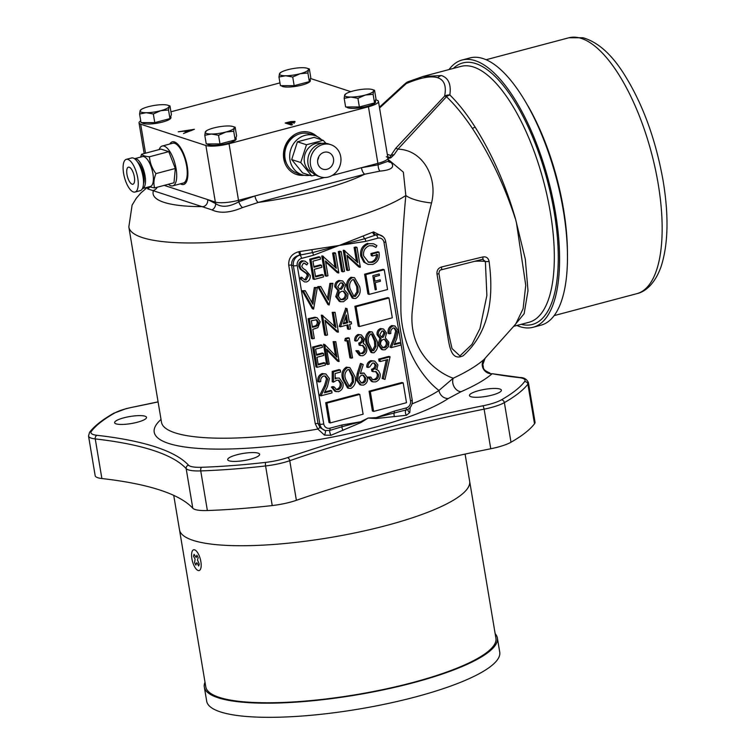 <?xml version="1.0" encoding="UTF-8"?>
<svg xmlns="http://www.w3.org/2000/svg" width="755" height="755" viewBox="0 0 755 755"><rect width="100%" height="100%" fill="white"/><g stroke="black" fill="none" stroke-linecap="round" stroke-linejoin="round"><path stroke-width="1.13" d="M410.191 407.483L409.814 412.475L406.492 415.269L376.254 418.515L368.081 418.062L360.862 422.602L330.935 435.305L324.49 435.106L317.827 429.057L315.25 423.687L288.731 265.232C288.41 258.153 291.77 253.652 298.801 251.717A147.093 32.55 -9.5 0 0 299.848 251.509L339.203 245.46L372.781 232.172A147.093 32.55 -9.5 0 0 373.574 231.889L383.238 236.834M412.032 403.868A147.093 32.55 -9.5 0 0 438.948 390.467C422.734 378.387 400.584 346.696 400.867 307.568C400.697 269.658 402.349 232.314 405.831 195.526L403.368 172.159L388.155 159.428M478.651 390.665A16.176 3.577 -9.5 0 0 469.459 395.544A16.176 3.577 -9.5 0 0 492.184 395.082A16.176 3.577 -9.5 0 0 501.377 390.203A16.176 3.577 -9.5 0 0 478.651 390.665M236.891 454.774A16.176 3.577 -9.5 0 0 227.699 459.653A16.176 3.577 -9.5 0 0 250.424 459.2A16.176 3.577 -9.5 0 0 259.616 454.312A16.176 3.577 -9.5 0 0 236.891 454.774M534.512 423.763L527.887 384.153A29.417 6.512 -9.5 0 0 528.406 382.558L535.031 422.177A29.417 6.512 -9.5 0 1 534.512 423.763A226.519 50.132 170.5 0 1 511.003 442.232A29.417 6.512 -9.5 0 1 490.75 448.763A426.566 94.394 -9.5 0 0 387.683 472.611A426.566 94.394 -9.5 0 0 296.385 500.31A29.417 6.512 -9.5 0 1 272.225 505.557A226.519 50.132 170.5 0 1 207.37 510.522A29.417 6.512 -9.5 0 1 192.799 508.238A426.566 94.394 -9.5 0 0 101.878 478.538A29.417 6.512 -9.5 0 1 95.158 475.622L88.533 436.003A29.417 6.512 -9.5 0 0 95.253 438.919L101.878 478.538M388.325 160.4L391.052 162.429C395.044 167.195 391.364 170.083 380.001 171.111L364.844 174.178A5.88 2.237 75.1 0 1 361.437 167.714L378.142 164.835L388.438 161.108L388.419 161.655M140.732 120.809A17.648 3.907 -9.5 0 0 139.043 122.923A17.648 3.907 -9.5 0 0 140.675 124.197L205.879 145.498L215.345 202.095L164.184 185.371L215.345 202.095A17.648 3.907 -9.5 0 0 238.505 200.32L254.964 195.951A5.88 2.237 75.1 0 0 258.37 202.415A117.676 26.038 -9.5 0 0 318.374 190.505A117.676 26.038 -9.5 0 0 364.844 174.178L258.37 202.415L242.487 207.578C230.077 212.853 219.922 213.627 212.023 209.909L147.697 188.892L147.659 187.174M422.63 76.566L441.439 75.547C448.498 77.916 451.301 84.381 449.848 94.96A8.824 7.399 -168.8 0 0 444.629 96.093C446.582 86.061 444.27 79.936 437.692 77.737C431.03 75.613 420.563 77.557 406.294 83.569L379.557 108.022M515.363 218.808C504.463 185.409 490.146 155.285 472.413 128.435C463.749 115.515 455.095 104.926 446.479 96.697A8.824 6.484 134.2 0 1 449.848 94.96C458.351 103.312 466.788 114.062 475.169 127.18C492.26 154.379 505.69 184.899 515.457 218.771L525.329 259.267L528 290.675L524.13 313.74L514.032 325.943M379.425 107.219L405.558 83.324A8.824 1.085 47.7 0 1 406.294 83.569A8.824 4.992 67.1 0 1 408.03 81.748L423.253 76.397L461.041 66.374A132.38 50.34 -104.9 0 1 550.338 212.419A132.38 50.34 -104.9 0 1 528.915 322.291L513.683 326.33M516.873 325.49A138.269 52.576 -104.9 0 0 533.049 327.283L540.939 325.188A138.269 52.576 -104.9 0 0 563.315 210.437A138.269 52.576 -104.9 0 0 470.054 57.899L462.164 59.994A138.269 52.576 -104.9 0 0 449.008 69.564M533.049 327.283A138.269 52.576 -104.9 0 0 555.425 212.532A138.269 52.576 -104.9 0 0 462.164 59.994M123.811 417.826A16.176 3.577 -9.5 0 0 114.618 422.706A16.176 3.577 -9.5 0 0 137.335 422.243A16.176 3.577 -9.5 0 0 146.527 417.364A16.176 3.577 -9.5 0 0 123.811 417.826M465.099 454.085L469.638 481.209A147.093 32.55 170.5 0 1 386.079 525.584A147.093 32.55 170.5 0 1 179.492 529.765A147.093 32.55 -9.5 0 0 386.079 525.584A147.093 32.55 -9.5 0 0 469.638 481.209L495.922 638.249A147.093 32.55 -9.5 0 1 412.353 682.624A147.093 32.55 -9.5 0 1 205.775 686.805L173.735 495.384M356.105 306.719L359.427 326.528L392.298 317.808L388.985 297.998L356.105 306.719L354.878 306.313L358.191 326.122L359.427 326.528M388.985 297.998L387.749 297.602L354.878 306.313M403.189 382.889L401.962 382.483L369.082 391.203L372.394 411.013L373.631 411.409L406.501 402.698L403.189 382.889L370.309 391.609L369.082 391.203M370.309 391.609L373.631 411.409M350.745 386.334L353.519 382.049L353.274 376.915L349.376 369.62L347.942 369.582C345.063 371.875 344.242 375.009 345.488 378.982L349.272 386.286L350.745 386.334L349.518 385.937L352.292 381.652L352.047 376.509L348.772 369.497M353.519 382.049L352.292 381.652M348.659 386.013L349.518 385.937M351.037 388.381L348.772 388.344L343.836 379.425C342.326 374.225 343.563 370.271 347.555 367.562L349.895 367.609L354.925 376.481C356.379 381.719 355.077 385.692 351.037 388.381M348.772 388.344L347.536 387.938L342.61 379.029C341.09 373.829 342.336 369.865 346.318 367.156L349.895 367.609M343.836 379.425L342.61 379.029M347.555 367.562L346.318 367.156M359.701 336.909L357.323 340.722L355.907 341.1C355.756 338.117 356.898 336.041 359.352 334.88L361.362 334.937L364.42 338.91L363.315 343.459L365.203 344.724L366.675 348.008C367.223 351.688 365.939 354.255 362.825 355.709L360.616 355.68L357.096 351.122L358.512 350.745L360.041 353.198L362.504 353.67C364.684 352.764 365.609 351.066 365.288 348.555L362.957 345.45L360.343 345.488L360.003 343.459C362.07 342.874 363.07 341.477 363.004 339.278L361.107 336.919L359.701 336.909M355.907 341.1L354.68 340.694C354.529 337.711 355.671 335.635 358.115 334.474L361.362 334.937M359.352 334.88L358.115 334.474M360.616 355.68L359.389 355.275L355.869 350.726L358.512 350.745M357.096 351.122L355.869 350.726M360.286 353.378L361.277 353.264C363.457 352.368 364.382 350.66 364.061 348.149L362.325 345.328M362.504 353.67L361.277 353.264M365.288 348.555L364.061 348.149M360.343 345.488L359.116 345.092L358.776 343.053C360.843 342.468 361.843 341.081 361.768 338.872L360.494 336.815M360.003 343.459L358.776 343.053M363.004 339.278L361.768 338.872M351.141 358.276L348.168 340.496L346.045 341.062L346.507 338.816L345.28 338.41L348.017 337.693L349.244 338.089L352.557 357.898L349.914 357.87L347.055 340.788M346.507 338.816L349.244 338.089M346.045 341.062L344.818 340.656L345.28 338.41M324.763 344.582L336.9 357.134L334.371 342.034L335.786 341.656L339.108 361.466L326.67 349.027L329.189 364.089L327.774 364.467L324.763 344.582L323.527 344.186L324.556 345.243M335.494 355.68L333.144 341.628L335.786 341.656M334.371 342.034L333.144 341.628M327.661 363.768L326.547 364.07L323.527 344.186M327.774 364.467L326.547 364.07M338.787 361.551L337.551 361.145L326.849 350.084M316.496 354.529L322.234 353.01L323.461 353.416L323.801 355.445L316.958 357.257L318.232 364.882L325.075 363.061L325.414 365.099L317.157 367.289L315.93 366.883L312.608 347.073L320.875 344.884L322.102 345.29L322.442 347.319L315.599 349.131L316.619 355.227L323.461 353.416M317.157 367.289L313.844 347.479L312.608 347.073M313.844 347.479L322.102 345.29M318.119 364.184L323.848 362.664L325.075 363.061M347.659 322.753L346.356 314.929L343.261 323.914L347.659 322.753L346.432 322.347L345.573 317.204M343.534 323.112L346.432 322.347M347.017 308.597L349.32 322.309L351.207 321.809L351.547 323.838L349.659 324.339L350.424 328.916L348.772 329.35L347.998 324.782L340.448 326.783L347.017 308.597L345.828 308.408M349.197 321.611L351.207 321.809M340.448 326.783L339.221 326.377L345.79 308.2M346.687 308.691L345.45 308.285M348.772 329.35L347.536 328.954L346.885 325.075M355.426 296.441L358.2 292.157L357.955 287.023L354.057 279.727L352.623 279.68C349.735 281.983 348.923 285.116 350.169 289.089L353.944 296.385L355.426 296.441L354.189 296.045L356.964 291.751L356.719 286.617L353.453 279.605M358.2 292.157L356.964 291.751M353.34 296.12L354.189 296.045M355.709 298.489L353.444 298.442L348.517 289.533C346.998 284.333 348.244 280.379 352.226 277.67L354.576 277.717L359.606 286.589C361.05 291.826 359.757 295.79 355.709 298.489M353.444 298.442L352.217 298.046L347.281 289.127C345.771 283.927 347.007 279.973 351 277.264L354.576 277.717M348.517 289.533L347.281 289.127M352.226 277.67L351 277.264M157.248 187.212A5.88 5.285 -71.9 0 1 153.529 190.354A117.676 26.038 -9.5 0 0 203.331 206.634A5.88 5.285 -71.9 0 0 207.644 199.575L215.59 203.567C221.479 207.663 229.209 207.078 238.759 201.802L254.964 195.951L324.433 177.529L238.505 200.32L238.759 201.802A5.88 1.963 -115.7 0 0 242.487 207.578M149.632 187.042A5.88 5.436 -96.2 0 1 147.697 188.892M205.879 145.498A17.648 3.907 -9.5 0 0 229.039 143.724L238.505 200.32A17.648 3.907 -9.5 0 1 215.345 202.095L215.59 203.567A5.88 4.955 -54.9 0 1 212.023 209.909M229.039 143.724L368.431 106.766L377.896 163.354L332.058 175.509L377.896 163.354A17.648 3.907 -9.5 0 0 387.919 158.031A17.648 3.907 -9.5 0 0 386.296 156.757M380.001 171.111A5.88 2.435 86.4 0 1 378.142 164.835L377.896 163.354A17.648 3.907 -9.5 0 0 387.919 158.031L388.438 161.108M391.052 162.429A5.88 4.955 -54.9 0 1 388.674 161.815M387.938 158.125L390.231 157.587L390.863 155.521L395.733 148.301L444.629 96.093A8.824 2.737 42.9 0 1 446.479 96.697L397.942 149.15L394.101 154.699L390.675 157.955L387.976 158.361M395.733 148.301A8.824 2.595 43.3 0 1 397.942 149.15C422.913 149.82 437.938 177.482 431.549 202.963C422.602 238.014 416.137 274.405 412.155 312.136C408.682 354.51 440.778 374.131 453.236 378.217C466.949 371.781 477.236 365.505 484.097 359.389L515.693 324.084L523.102 308.767L525.744 285.267L516.363 222.225M405.558 83.324L406.143 82.842A8.824 8.22 52.9 0 0 405.558 83.324M407.625 81.955A8.824 8.22 52.9 0 0 406.143 82.842A8.824 8.824 0 0 1 408.03 81.748M387.306 154.36L390.863 155.521A8.824 6.918 19.1 0 1 394.101 154.699M387.711 156.766L390.231 157.587A8.824 2.161 77.2 0 1 390.675 157.955M431.549 202.963A29.417 8.9 5.8 0 1 405.831 195.526A147.093 32.55 170.5 0 1 335.409 222.829A147.093 32.55 170.5 0 1 128.831 227L161.494 422.243A147.093 32.55 -9.5 0 0 317.827 429.057A2.945 0.613 138.1 0 1 320.092 427.66L325.027 430.501A8.824 7.928 -71.9 0 1 319.884 424.206A2.945 0.651 -9.5 0 0 323.744 423.914A5.88 5.285 108.1 0 0 329.954 428.179L341.921 424.999L360.522 421.8L368.081 418.062L376.207 417.638L407.842 409.512C411.211 407.256 412.664 404.095 412.202 400.008A2.945 0.651 -9.5 0 1 410.531 400.896L384.012 242.44A2.945 0.651 -9.5 0 0 385.692 241.553L412.202 400.008M475.159 261.258A26.472 5.861 -9.5 0 1 485.38 261.475A2.945 0.831 -6.9 0 0 489.061 261.287C493.534 294.176 491.043 330.737 463.24 355.728C448.829 362.636 449.074 339.967 445.941 325.773L437.013 274.216L438.957 273.593L448.706 333.918L452.028 348.584L459.927 355.907L471.95 344.384L479.982 328.51L486.871 295.488L485.38 261.475L482.539 259.276M482.86 256.945A2.945 1.142 75 0 1 482.36 259.352L441.241 269.818A2.945 0.887 -103.6 0 0 441.467 266.996L482.86 256.945C486.192 256.436 488.268 257.88 489.061 261.287M441.024 269.79A2.945 0.887 -103.6 0 0 441.241 269.818C439.863 269.894 439.099 271.149 438.957 273.593L438.919 273.565M441.467 266.996C438.108 268.129 436.626 270.535 437.013 274.216M484.097 359.389A8.824 8.173 46.8 0 0 483.398 368.968A8.824 8.173 46.8 0 0 492.137 373.706A429.51 95.045 170.5 0 0 518.987 377.594A2.945 2.265 -83.5 0 1 519.789 377.5L492.137 373.706C485.427 379.586 475.074 385.579 461.069 391.694L448.31 398.508A155.917 34.504 170.5 0 1 373.197 427.755A155.917 34.504 170.5 0 1 206.851 448.876A155.917 34.504 170.5 0 1 161.032 419.44M461.069 391.694A8.824 6.55 65.9 0 1 454.246 386.994A8.824 6.55 65.9 0 1 453.236 378.217L438.948 390.467A8.824 7.71 -123.6 0 0 448.31 398.508M376.254 418.515A2.945 1.217 86.7 0 1 376.207 417.638L394.252 411.126A2.945 1.123 75.1 0 1 394.261 412.872A2.945 1.434 80.8 0 0 394.516 416.675M379.35 234.748L376.103 234.947A8.824 7.928 -71.9 0 1 380.265 235.05L379.369 234.748M373.574 231.889A2.945 1.821 -109.8 0 0 375.981 234.899M409.814 412.475A2.945 2.237 23.3 0 1 408.03 409.399M406.492 415.269A2.945 1.529 78 0 1 405.426 412.589A2.945 1.529 78 0 1 406.001 410.22A2.945 1.123 75.1 0 0 406.218 407.955A5.88 5.285 108.1 0 0 410.531 400.896M372.781 232.172A2.945 1.803 -109.7 0 0 375.159 235.192L364.835 238.722A2.945 1.123 75.1 0 1 365.845 241.355L339.203 245.46L312.495 252.604L300.773 254.926L299.848 251.509M375.159 235.192L376.103 234.947A2.945 1.123 -104.9 0 1 377.811 238.174L365.845 241.355M363.334 236.23A2.945 1.529 -115.5 0 0 364.835 238.722L339.203 245.46L313.504 255.228A2.945 1.123 -104.9 0 0 312.495 252.604A2.945 0.651 -95.5 0 1 312.023 249.839M298.801 251.717L299.707 255.133L300.773 254.926M299.707 255.133C294.176 256.407 291.458 259.748 291.553 265.165L318.072 423.612L320.092 427.66M324.49 435.106A2.945 0.764 107 0 0 325.405 432.256A2.945 0.764 107 0 0 325.226 430.567L325.027 430.501A8.824 7.928 -71.9 0 0 325.207 430.558L329.727 430.444L341.93 426.754A2.945 1.123 -104.9 0 0 341.921 424.999M342.949 430.35A2.945 0.774 70.1 0 1 341.93 426.754L360.522 421.8A2.945 0.972 64 0 0 360.862 422.602M330.935 435.305A2.945 0.679 72.7 0 1 329.897 432.615A2.945 0.679 72.7 0 1 329.727 430.444A2.945 1.123 -104.9 0 0 329.954 428.179M301.943 260.72L305.114 261.183L307.898 263.372L306.794 264.939L304.661 263.193L303.472 263.165L301.726 266.251L303.151 268.544L305.52 269.979L310.163 275.415C310.531 278.586 309.342 280.775 306.606 281.964L304.444 281.908L299.905 278.491L301.103 277.123L304.935 279.916L306.152 279.963L304.916 279.558L307.276 275.424L306.407 273.631L300.207 269.157L298.857 266.364C298.508 263.608 299.537 261.73 301.943 260.72L305.114 261.183M306.152 279.963L308.502 275.83L307.634 274.027L301.443 269.563L300.084 266.77L298.857 266.364M300.084 266.77C299.735 264.014 300.764 262.127 303.17 261.126M301.443 269.563L300.207 269.157M307.634 274.027L306.407 273.631M308.502 275.83L307.276 275.424M304.322 279.633L304.916 279.558M301.132 278.888L302.33 277.529M304.444 281.908L299.905 278.491M306.794 264.939L304.038 263.089M314.278 279.397L310.966 259.588L320.167 257.144L320.507 259.182L312.957 261.183L313.976 267.279L321.526 265.269L321.866 267.308L314.316 269.308L315.59 276.925L323.14 274.924L323.48 276.953L314.278 279.397L313.051 278.991L309.739 259.182L318.94 256.747L320.167 257.144M310.966 259.588L309.739 259.182M313.863 266.581L320.299 264.873L321.526 265.269M315.477 276.226L321.913 274.518L323.14 274.924M334.965 267.072L332.625 253.114L334.276 252.68L334.399 253.378M333.861 253.52L335.513 253.076L338.825 272.885L325.49 260.975L327.972 275.764L326.32 276.198L322.998 256.398L336.343 268.355L333.861 253.52L332.625 253.114M323.348 256.304L322.121 255.898L322.998 256.398M326.32 276.198L325.084 275.801L321.772 255.992M335.513 253.076L334.276 252.68M338.448 272.989L337.221 272.583L325.641 261.843M342.836 271.819L339.523 252.01L341.175 251.575L344.488 271.385L342.836 271.819L341.609 271.423L338.297 251.613L339.948 251.17L340.061 251.868M339.523 252.01L338.297 251.613M356.445 261.381L354.104 247.423L355.756 246.979L355.879 247.678M355.341 247.819L356.992 247.385L360.305 267.185L346.97 255.275L349.442 270.073L347.791 270.507L344.478 250.698L357.823 262.655L355.341 247.819L354.104 247.423M344.827 250.603L343.6 250.207L344.478 250.698M347.791 270.507L346.564 270.101L343.251 250.301M356.992 247.385L355.756 246.979M359.927 267.289L358.7 266.883L347.121 256.153M368.95 243.676L373.602 243.78L376.905 245.63L375.905 247.404L373.149 245.885L369.337 245.696C364.986 247.517 363.07 250.915 363.589 255.888L368.638 262.296L372.451 262.381C375.952 261.164 377.689 258.578 377.679 254.624L372.479 256.002L372.139 253.973L378.991 252.161C380.01 258.182 377.906 262.278 372.677 264.439L368.091 264.42L365.052 262.551L361.947 256.398C361.183 250.16 363.514 245.922 368.95 243.676L373.602 243.78M375.905 247.404L372.526 245.705M368.053 262.07L371.215 261.976C374.716 260.768 376.462 258.182 376.443 254.227M372.451 262.381L371.215 261.976M372.479 256.002L371.252 255.605L370.913 253.567L377.755 251.755L378.991 252.161M372.139 253.973L370.913 253.567M368.091 264.42L363.816 262.145L360.72 256.002C359.956 249.754 362.287 245.517 367.723 243.28M365.052 262.551L363.816 262.145M361.947 256.398L360.72 256.002M302.198 290.741L305.218 290.666L312.891 304.256L315.562 287.919L314.325 287.523L317.355 287.447L313.589 309.125L303.425 291.137L302.198 290.741L312.353 308.729L313.589 309.125M303.425 291.137L305.218 290.666M311.891 302.481L314.325 287.523M315.562 287.919L317.355 287.447M317.77 286.607L320.8 286.532L328.472 300.131L331.134 283.786L329.907 283.389L332.927 283.314L329.161 305.001L319.006 287.004L317.77 286.607L327.934 304.595L329.161 305.001M319.006 287.004L320.8 286.532M327.462 298.348L329.907 283.389M331.134 283.786L332.927 283.314M346.375 294.45L343.78 291.317L341.873 291.288C339.486 292.194 338.4 294.006 338.618 296.696L340.977 299.688L343.176 299.688C345.554 298.857 346.62 297.102 346.375 294.45L345.148 294.044L343.138 291.175M340.382 299.424L341.949 299.291C344.327 298.452 345.394 296.706 345.148 294.044M343.176 299.688L341.949 299.291M344.082 285.126L342.241 282.908L340.373 282.927L337.711 286.853L339.797 289.222L341.496 289.259L344.082 285.126L342.845 284.72L341.581 282.785M339.221 288.957L340.269 288.863L342.845 284.72M341.496 289.259L340.269 288.863M345.743 284.748L344.129 289.505L348.027 293.969L347.479 298.404L343.506 301.726L340.524 301.755L336.957 297.074L339.118 290.835L336.06 287.259C335.881 284.04 337.24 281.917 340.118 280.879L342.638 280.935L345.743 284.748M340.524 301.755L339.288 301.349L335.73 296.677L337.891 290.43L334.824 286.862C334.654 283.644 336.003 281.511 338.891 280.473L342.638 280.935M336.957 297.074L335.73 296.677M339.118 290.835L337.891 290.43M336.06 287.259L334.824 286.862M340.118 280.879L338.891 280.473M315.099 326.66C317.506 326.226 318.638 324.763 318.497 322.253L316.675 319.78L311.334 320.715L312.438 327.321L315.099 326.66L313.872 326.254C316.269 325.83 317.402 324.357 317.26 321.847L316.024 319.676M312.325 326.641L313.872 326.254M318.497 322.253L317.26 321.847M317.855 327.661L312.778 329.35L314.307 338.485L311.428 338.523L308.115 318.723L314.986 317.204L317.204 317.78L320.148 321.809L317.855 327.661M312.655 338.929L309.342 319.12L316.222 317.61L314.986 317.204M316.222 317.61L317.204 317.78M309.342 319.12L308.115 318.723M325.877 335.418L322.555 315.618L335.899 327.576L333.417 312.74L335.069 312.296L338.382 332.106L325.046 320.195L327.528 334.984L325.877 335.418L324.641 335.022L321.328 315.212L322.017 315.439M322.555 315.618L321.328 315.212M322.904 315.524L321.677 315.118M334.522 326.292L332.191 312.334L335.069 312.296M333.417 312.74L332.191 312.334M338.004 332.209L336.777 331.804L325.197 321.064M373.631 350.716L375.999 346.536L375.688 341.42L371.941 333.993L370.828 333.955C368.289 336.371 367.619 339.457 368.836 343.232L372.479 350.669L373.631 350.716L372.404 350.32L374.773 346.139L374.452 341.015L371.347 333.889M375.999 346.536L374.773 346.139M375.688 341.42L374.452 341.015M371.866 350.377L372.404 350.32M373.923 352.764L372.168 352.727L367.421 343.619C365.92 338.702 366.921 334.814 370.441 331.936L372.272 331.983L377.104 341.052C378.557 346.007 377.5 349.905 373.923 352.764M372.168 352.727L370.941 352.33L366.194 343.214C364.684 338.306 365.694 334.408 369.214 331.539L372.272 331.983M367.421 343.619L366.194 343.214M370.441 331.936L369.214 331.539M387.475 342.647L384.937 339.391L383.427 339.363C381.256 340.354 380.331 342.109 380.662 344.648L382.964 347.753L384.757 347.772C386.909 346.856 387.815 345.148 387.475 342.647L386.249 342.251L384.323 339.278M382.37 347.479L383.521 347.366C385.682 346.46 386.588 344.752 386.249 342.251M384.757 347.772L383.521 347.366M385.173 333.323L383.38 330.992L381.945 331.011L379.756 334.805L381.794 337.306L383.059 337.343L385.173 333.323L383.946 332.927L382.738 330.898M381.2 337.023L381.832 336.938L383.946 332.927M383.059 337.343L381.832 336.938M386.607 333.021L385.267 337.702L388.882 342.241L388.495 346.63L385.078 349.801L382.672 349.81L379.236 344.969L381.124 338.797L378.33 335.154C377.991 332.162 379.104 330.095 381.681 328.954L383.549 329.01L386.607 333.021M382.672 349.81L381.445 349.405L378.01 344.563L379.897 338.391L377.104 334.748C376.764 331.756 377.877 329.69 380.445 328.557L383.549 329.01M379.236 344.969L378.01 344.563M381.124 338.797L379.897 338.391M378.33 335.154L377.104 334.748M381.681 328.954L380.445 328.557M393.27 328.01C391.222 329.095 390.42 330.898 390.863 333.417L389.448 333.795C388.816 330.143 389.995 327.538 392.996 325.962L394.95 325.981L398.3 330.747L396.724 338.646L394.176 344.733L400.603 343.034L400.943 345.063L391.269 347.63L395.29 338.004L396.904 331.237L394.554 328.029L393.27 328.01M389.448 333.795L388.212 333.389C387.579 329.746 388.768 327.132 391.76 325.556L394.95 325.981M392.996 325.962L391.76 325.556M394.525 343.921L399.376 342.628L400.603 343.034M391.269 347.63L390.033 347.234L394.063 337.598L395.677 330.832L393.95 327.925M396.904 331.237L395.677 330.832M323.668 376.018C321.394 377.019 320.431 378.868 320.771 381.558L319.12 381.992C318.619 378.095 320.054 375.414 323.414 373.961L325.905 373.97L329.397 378.585L327.425 386.598L324.386 392.798L331.7 390.854L332.04 392.893L320.95 395.828L325.764 385.994L327.764 379.123L325.348 376.037L323.668 376.018M319.12 381.992L317.893 381.596C317.393 377.689 318.818 375.009 322.177 373.565L325.905 373.97M323.414 373.961L322.177 373.565M324.801 391.958L330.473 390.458L331.7 390.854M320.95 395.828L319.714 395.431L324.537 385.588L326.537 378.717L324.716 375.914M327.764 379.123L326.537 378.717M336.145 391.685L332.606 387.438L334.257 386.994L336.541 389.589L338.259 389.646C340.722 388.504 341.751 386.484 341.326 383.587L338.853 380.237L336.777 380.227L333.446 382.172L333.446 371.828L340.288 370.016L340.628 372.045L335.135 373.508L335.135 378.982L336.928 378.066L339.325 378.095L342.996 383.229C343.591 387.381 342.091 390.212 338.495 391.703L334.909 391.279L331.379 387.032L333.03 386.598L333.285 387.258M332.606 387.438L331.379 387.032M336.928 378.066L339.325 378.095M335.135 377.868L335.701 377.67M340.288 370.016L339.061 369.61L332.219 371.432L333.446 371.828M335.956 389.335L337.023 389.25C339.495 388.098 340.524 386.079 340.099 383.191L338.212 380.095M334.257 386.994L333.03 386.598M338.259 389.646L337.023 389.25M341.326 383.587L340.099 383.191M333.446 382.172L332.219 381.775L332.219 371.432M365.826 378.236L363.429 375.188L361.853 375.169C359.814 376.037 358.936 377.642 359.21 379.991L361.56 383.011L363.174 383.04C365.212 382.172 366.09 380.577 365.826 378.236L364.589 377.83L362.825 375.075M360.975 382.738L361.947 382.643C363.976 381.775 364.863 380.171 364.589 377.83M363.174 383.04L361.947 382.643M361.683 363.816L363.24 364.599L360.324 373.706L364.033 373.074L367.459 377.689C367.921 381.294 366.581 383.757 363.438 385.097L361.05 385.031L357.549 380.36L358.389 374.121L361.683 363.816L360.456 363.41L357.153 373.725L356.322 379.954L359.814 384.635L361.05 385.031M361.928 373.027L364.033 373.074M357.549 380.36L356.322 379.954M376.49 369.516L378.566 370.733L380.152 373.989C380.548 377.906 379.019 380.539 375.565 381.879L372.791 381.851L369.148 377.481L370.799 377.038L372.479 379.454L375.254 379.841C377.651 379.01 378.736 377.264 378.519 374.593L376.141 371.592L373.102 371.658L372.762 369.629C375.009 369.082 376.169 367.647 376.235 365.316L374.31 363.079L372.47 363.07L369.61 367.015L367.959 367.449C367.987 364.25 369.374 362.117 372.121 361.041L374.782 361.116L377.887 364.891L376.858 369.629L375.631 369.223M372.479 379.454L373.272 379.841M367.959 367.449L366.732 367.053C366.76 363.844 368.138 361.711 370.884 360.645L374.782 361.116M372.121 361.041L370.884 360.645M372.791 381.851L371.554 381.445L367.921 377.075L370.799 377.038M369.148 377.481L367.921 377.075M372.649 379.557L374.027 379.435C376.415 378.604 377.509 376.858 377.292 374.197L375.518 371.46M375.254 379.841L374.027 379.435M378.519 374.593L377.292 374.197M373.102 371.658L371.875 371.252L371.536 369.223C373.782 368.685 374.933 367.251 374.999 364.92L373.668 362.947M372.762 369.629L371.536 369.223M376.235 365.316L374.999 364.92M380.284 361.532L379.944 359.503L390.09 356.813L384.993 379.378L383.361 378.897L387.721 359.559L380.284 361.532L379.048 361.126L378.708 359.097L388.863 356.407L390.09 356.813M379.944 359.503L378.708 359.097M383.361 378.897L382.124 378.491L386.315 359.927M359.795 394.393L358.559 393.997L325.688 402.708L329.001 422.517L330.237 422.923L363.108 414.202L359.795 394.393L326.915 403.113L325.688 402.708M326.915 403.113L330.237 422.923M380.435 281.247L375.216 282.634L376.368 289.524L375.188 289.835L372.819 275.688L379.227 273.989L379.472 275.443L374.244 276.83L374.971 281.181L380.199 279.794L380.435 281.247L375.216 282.634M374.914 280.832L374.357 280.983L374.971 281.181M374.244 276.83L379.472 275.443M365.835 274.584L369.148 294.393L387.56 289.514L384.248 269.705L365.835 274.584L364.608 274.188L367.921 293.988L369.148 294.393M384.248 269.705L383.021 269.299L364.608 274.188M316.921 136.438A22.065 19.809 108.1 0 0 310.324 132.569A22.065 19.809 108.1 0 0 290.552 137.75A22.065 19.809 108.1 0 0 283.738 158.767A22.065 19.809 108.1 0 0 296.611 174.509A22.065 19.809 108.1 0 0 304.227 175.283M295.696 174.188A22.065 19.809 108.1 0 0 301.991 174.726A20.593 18.498 108.1 0 0 302.057 174.745A20.593 18.498 108.1 0 0 309.975 175.32M180.379 183.824A22.065 8.39 -104.9 0 0 183.663 184.475A22.065 8.39 -104.9 0 0 187.24 166.157A22.065 8.39 -104.9 0 0 172.357 141.817A22.065 8.39 -104.9 0 0 169.818 144.007M184.154 182.672A22.065 8.39 -104.9 0 0 185.466 183.305M289.675 123.782L292.515 124.707L291.336 125.019L285.182 123.008L290.845 121.564L294.922 121.404L293.865 122.612L289.675 123.782L289.797 124.518M295.035 122.093L294.922 121.404M279.954 82.89L170.941 111.797M174.499 141.931A22.065 8.39 -104.9 0 0 173.669 143.139M321.583 139.807A20.593 18.498 108.1 0 0 314.788 135.57A22.065 19.809 108.1 0 0 309.39 132.295M368.431 106.766A17.648 3.907 -9.5 0 0 378.453 101.434A17.648 3.907 -9.5 0 0 376.82 100.17L375.679 99.792M350.801 91.666L311.626 78.86A17.648 3.907 -9.5 0 0 310.447 78.567M183.484 133.512L186.787 132.097L184.003 131.191L178.246 131.804L194.394 129.294L183.484 133.512M191.789 129.964L185.645 130.926L187.844 131.644L191.855 130.379M185.787 131.776L185.645 130.926M291.355 122.971L293.742 121.715L286.994 122.905L289.042 123.575L291.421 123.32M294.205 123.31L293.742 121.715M289.165 124.311L289.042 123.575M287.117 123.641L286.994 122.905M167.685 105.2L169.96 105.926L169.026 106.681A14.713 3.256 -9.5 0 0 167.714 105.209A14.713 3.256 -9.5 0 0 167.685 105.2A14.713 3.256 -9.5 0 0 162.872 104.671A14.713 3.256 -9.5 0 0 148.405 106.681A14.713 3.256 -9.5 0 0 141.006 109.664A14.713 3.256 -9.5 0 0 140.1 110.711A14.713 3.256 -9.5 0 0 146.244 112.721L139.59 113.986L140.1 110.711L141.025 109.956M142.006 122.621A14.713 3.256 -9.5 0 0 143.308 123.499A14.713 3.256 -9.5 0 0 159.871 122.678A14.713 3.256 -9.5 0 0 170.96 117.582L170.762 116.364M169.026 106.681L168.516 109.956L160.711 110.702A14.713 3.256 -9.5 0 0 169.026 106.681M160.711 110.702L153.331 113.977L146.244 112.721A14.713 3.256 -9.5 0 0 160.711 110.702M139.59 113.986L141.034 122.621L154.775 122.621L162.372 120.611L169.96 118.592L171.404 114.571L169.96 105.926M169.96 118.592L168.516 109.956M154.775 122.621L153.331 113.977M305.85 71.725A14.713 3.256 -9.5 0 0 308.408 69.715L307.908 72.99L300.103 73.735L292.723 77.019L285.635 75.755A14.713 3.256 -9.5 0 0 300.103 73.735A14.713 3.256 -9.5 0 0 305.85 71.725M281.389 85.655A14.713 3.256 -9.5 0 0 292.157 86.825A14.713 3.256 -9.5 0 0 307.747 83.041A14.713 3.256 -9.5 0 0 310.352 80.615L310.145 79.398M307.077 68.233L309.342 68.969L308.408 69.715A14.713 3.256 -9.5 0 0 307.077 68.233A14.713 3.256 -9.5 0 0 302.264 67.705A14.713 3.256 -9.5 0 0 287.797 69.715A14.713 3.256 -9.5 0 0 280.398 72.697A14.713 3.256 -9.5 0 0 279.482 73.745L280.416 72.999M307.908 72.99L309.352 81.625L294.167 85.655L280.426 85.655L278.973 77.019L279.482 73.745A14.713 3.256 -9.5 0 0 285.635 75.755L278.973 77.019M294.167 85.655L292.723 77.019M309.352 81.625L310.786 77.605L309.342 68.969M231.662 129.992A14.713 3.256 -9.5 0 0 234.229 127.982L233.72 131.257L225.915 132.012A14.713 3.256 -9.5 0 0 231.662 129.992M207.21 143.931A14.713 3.256 -9.5 0 0 217.969 145.092A14.713 3.256 -9.5 0 0 233.559 141.317A14.713 3.256 -9.5 0 0 236.164 138.892L235.956 137.674M232.889 126.5L235.154 127.236L234.229 127.982A14.713 3.256 -9.5 0 0 232.889 126.5A14.713 3.256 -9.5 0 0 228.076 125.972A14.713 3.256 -9.5 0 0 213.608 127.991A14.713 3.256 -9.5 0 0 206.209 130.964A14.713 3.256 -9.5 0 0 205.294 132.012L206.228 131.266M225.915 132.012L218.535 135.287L211.447 134.022A14.713 3.256 -9.5 0 0 225.915 132.012M211.447 134.022L204.794 135.287L205.294 132.012A14.713 3.256 -9.5 0 0 211.447 134.022M204.794 135.287L206.238 143.931L219.979 143.922L235.164 139.901L236.608 135.872L235.154 127.236M235.164 139.901L233.72 131.257M219.979 143.922L218.535 135.287M371.054 93.025A14.713 3.256 -9.5 0 0 373.612 91.015L373.102 94.29L365.297 95.045L357.917 98.32L350.839 97.055A14.713 3.256 -9.5 0 0 365.297 95.045A14.713 3.256 -9.5 0 0 371.054 93.025M346.592 106.965A14.713 3.256 -9.5 0 0 357.351 108.125A14.713 3.256 -9.5 0 0 372.951 104.35A14.713 3.256 -9.5 0 0 375.556 101.925L375.348 100.708M372.281 89.534L374.546 90.27L373.612 91.015A14.713 3.256 -9.5 0 0 372.281 89.534A14.713 3.256 -9.5 0 0 367.459 89.005A14.713 3.256 -9.5 0 0 353 91.025A14.713 3.256 -9.5 0 0 345.601 94.007A14.713 3.256 -9.5 0 0 344.686 95.045L345.62 94.299M357.917 98.32L359.371 106.955L345.62 106.965L344.176 98.32L344.686 95.045A14.713 3.256 -9.5 0 0 350.839 97.055L344.176 98.32M359.371 106.955L374.555 102.935L373.102 94.29M374.555 102.935L375.99 98.905L374.546 90.27M330.813 144.677A16.912 15.194 108.1 0 0 311.164 156.087A16.912 15.194 108.1 0 0 320.356 176.859A16.912 15.194 108.1 0 0 320.403 176.868A16.912 15.194 108.1 0 0 340.061 165.468A16.912 15.194 108.1 0 0 330.86 144.696A16.912 15.194 108.1 0 0 330.813 144.677M328.453 143.912A16.912 15.194 108.1 0 0 328.406 143.894A16.912 15.194 108.1 0 0 328.35 143.875A16.912 15.194 108.1 0 0 308.701 155.285A16.912 15.194 108.1 0 0 317.893 176.047A16.912 15.194 108.1 0 0 317.949 176.066M322.895 169.177A8.824 7.928 108.1 0 0 333.153 163.222A8.824 7.928 108.1 0 0 328.35 152.387A8.824 7.928 108.1 0 0 328.321 152.378A8.824 7.928 108.1 0 0 318.072 158.333A8.824 7.928 108.1 0 0 322.866 169.167A8.824 7.928 108.1 0 0 322.895 169.177M317.685 160.041A8.824 7.928 108.1 0 0 318.78 156.681M321.951 143.384A15.449 13.873 108.1 0 0 305.048 154.058A15.449 13.873 108.1 0 0 312.381 172.65M306.492 144.762L323.197 140.336L314.137 137.372L297.432 141.798L291.685 159.579L302.642 172.923L311.702 175.887L300.745 162.542L306.492 144.762L297.432 141.798M309.927 133.984A20.593 18.498 108.1 0 0 309.861 133.965L314.788 135.57A20.593 18.498 108.1 0 0 314.722 135.551A20.593 18.498 108.1 0 0 290.798 149.443A20.593 18.498 108.1 0 0 301.991 174.726L297.074 173.112A20.593 18.498 108.1 0 0 297.13 173.131M309.861 133.965A20.593 18.498 108.1 0 0 309.805 133.946A20.593 18.498 108.1 0 0 285.881 147.829A20.593 18.498 108.1 0 0 297.074 173.112M300.745 162.542L291.685 159.579M323.197 140.336L325.952 143.337M315.628 175.075L311.702 175.887M295.526 135.655A19.12 17.176 108.1 0 0 286.494 163.278M205.011 682.256A148.565 32.88 -9.5 0 0 204.322 687.05A148.565 32.88 -9.5 0 0 412.976 682.831A148.565 32.88 -9.5 0 0 497.375 638.013A148.565 32.88 -9.5 0 0 495.157 633.7M204.322 687.05L206.691 701.197A148.565 32.88 -9.5 0 0 415.344 696.978A148.565 32.88 -9.5 0 0 499.734 652.16L497.375 638.013M191.987 551.83A10.74 4.086 75.1 0 1 193.629 549.791A10.74 4.086 75.1 0 1 199.443 556.369A10.74 4.086 75.1 0 1 200.783 568.506A10.74 4.086 75.1 0 1 199.131 570.544A10.74 4.086 75.1 0 1 193.318 563.966A10.74 4.086 75.1 0 1 191.987 551.83M198.178 557.709L196.885 555.246L196.187 557.501L194.082 554.33L193.506 556.18L195.083 559.172L194.582 562.635L195.875 565.089L196.583 562.843L197.112 563.013L198.688 566.005L199.263 564.155L197.48 559.955L198.178 557.709M177.161 143.592A19.12 7.267 -104.9 0 0 177.057 143.61L175.915 143.912M185.721 180.879L186.853 180.577A19.12 7.267 -104.9 0 0 186.957 180.549M143.459 183.927A12.505 4.756 -104.9 0 0 139.43 164.043A12.505 4.756 -104.9 0 0 137.703 162.212M131.851 162.769A16.912 6.436 -104.9 0 0 126.33 159.352A16.912 6.436 -104.9 0 0 123.282 171.121A16.912 6.436 -104.9 0 0 129.492 188.637A16.912 6.436 -104.9 0 0 135.003 192.053A16.912 6.436 -104.9 0 0 138.061 180.275A16.912 6.436 -104.9 0 0 131.851 162.769M135.003 192.053L140.27 190.656A16.912 6.436 -104.9 0 0 143.318 178.878A16.912 6.436 -104.9 0 0 137.108 161.372A16.912 6.436 -104.9 0 0 131.596 157.955L126.33 159.352M130.058 182.446A8.824 3.36 -104.9 0 0 132.937 184.229A8.824 3.36 -104.9 0 0 134.522 178.086A8.824 3.36 -104.9 0 0 131.285 168.95A8.824 3.36 -104.9 0 0 128.407 167.166A8.824 3.36 -104.9 0 0 126.821 173.31A8.824 3.36 -104.9 0 0 130.058 182.446M142.431 188.561A15.449 5.87 -104.9 0 0 142.516 188.533A15.449 5.87 -104.9 0 0 145.309 177.784A15.449 5.87 -104.9 0 0 139.637 161.796A15.449 5.87 -104.9 0 0 134.598 158.682A15.449 5.87 -104.9 0 0 134.513 158.701M142.516 188.533L150.405 186.438A15.449 5.87 -104.9 0 0 153.199 175.689A15.449 5.87 -104.9 0 0 147.527 159.701A15.449 5.87 -104.9 0 0 142.487 156.587L134.598 158.682M141.61 154.228C142.516 155.53 145.12 156.379 149.424 156.785L168.79 151.651L160.975 149.094L141.61 154.228L140.609 157.087M168.374 184.267A20.593 7.833 -104.9 0 0 172.772 185.843A20.593 7.833 -104.9 0 0 176.481 171.508A20.593 7.833 -104.9 0 0 168.922 150.188A20.593 7.833 -104.9 0 0 162.212 146.026A20.593 7.833 -104.9 0 0 159.182 149.575M172.772 185.843L183.286 183.05A20.593 7.833 -104.9 0 0 187.004 168.714A20.593 7.833 -104.9 0 0 179.445 147.395A20.593 7.833 -104.9 0 0 172.735 143.242L162.212 146.026M149.424 156.785C149.896 162.835 152.066 168.45 155.936 173.622C153.803 178.85 153.369 183.616 154.633 187.91L173.999 182.776L175.302 168.488L168.79 151.651M155.936 173.622L175.302 168.488M154.633 187.91L148.99 186.815M327.368 362.023A147.093 32.55 -9.5 0 0 326.226 362.164M490.75 448.763L484.125 409.153A426.566 94.394 -9.5 0 0 381.048 433.002A426.566 94.394 -9.5 0 0 289.76 460.701L296.385 500.31M272.225 505.557L265.59 465.948A29.417 6.512 -9.5 0 0 289.76 460.701A2.945 1.755 70.8 0 0 287.428 457.653A429.51 95.045 170.5 0 1 379.35 429.765A429.51 95.045 170.5 0 1 483.134 405.756A26.472 5.861 170.5 0 0 501.358 399.876A2.945 2.463 60.2 0 1 504.368 402.623L511.003 442.232M132.682 407.19L126.179 408.615L113.646 413.306A2.945 2.463 -119.8 0 1 114.637 413.032A26.472 5.861 170.5 0 1 126.462 408.634A26.472 5.861 170.5 0 1 132.861 407.153L158.088 401.839M441.439 75.547A8.824 7.928 108.1 0 0 437.692 77.737M453.359 68.412A135.324 51.453 75.1 0 1 554.198 212.127A135.324 51.453 75.1 0 1 521.233 324.329M527.971 105.926A132.38 50.34 75.1 0 1 563.485 208.937A132.38 50.34 75.1 0 1 567.439 254.775M658.171 183.824A132.38 50.34 -104.9 0 0 568.874 37.778L582.992 37.75C597.262 41.836 610.54 53.303 622.818 72.159C642.184 102.274 655.633 138.609 663.183 181.162C668.883 215.911 668.203 244.346 661.135 266.458C654.755 284.522 644.676 292.015 636.739 293.695A132.38 50.34 -104.9 0 0 658.171 183.824M353.274 376.915L352.047 376.509M357.955 287.023L356.719 286.617M472.413 128.435A8.824 4.03 -32.8 0 1 475.169 127.18M158.097 401.915A429.51 95.045 170.5 0 1 132.861 407.153M88.533 436.003L89.552 432.313A2.945 2.793 37.1 0 1 91.43 431.256A26.472 5.861 170.5 0 0 97.008 435.314A2.945 2.265 96.5 0 0 95.253 438.919A426.566 94.394 -9.5 0 1 186.164 468.628A29.417 6.512 -9.5 0 0 200.745 470.912L207.37 510.522M114.637 413.032A223.584 49.481 -9.5 0 0 91.43 431.256M192.799 508.238L186.164 468.628A2.945 2.841 -42.5 0 1 188.552 465.222A429.51 95.045 170.5 0 0 97.008 435.314M201.67 467.279A2.945 1.472 88.1 0 0 200.745 470.912A226.519 50.132 170.5 0 0 265.59 465.948A2.945 0.651 -96.5 0 1 265.675 462.381A223.584 49.481 -9.5 0 1 201.67 467.279A26.472 5.861 170.5 0 1 188.552 465.222M501.358 399.876A223.584 49.481 -9.5 0 0 524.565 381.652A2.945 2.793 -142.9 0 1 527.887 384.153A226.519 50.132 170.5 0 1 504.368 402.623A29.417 6.512 -9.5 0 1 484.125 409.153L483.134 405.756M518.987 377.594A26.472 5.861 170.5 0 1 524.565 381.652M287.428 457.653A26.472 5.861 170.5 0 1 265.675 462.381M394.252 411.126L406.218 407.955M384.012 242.44A5.88 5.285 108.1 0 0 377.811 238.174M315.25 423.687A2.945 0.651 170.5 0 1 318.072 423.612L319.884 424.206L293.365 265.751A2.945 0.651 -9.5 0 0 297.225 265.458L323.744 423.914M313.504 255.228L301.538 258.408A2.945 1.123 -104.9 0 0 299.839 255.171A8.824 7.928 -71.9 0 0 293.365 265.751L291.553 265.165A2.945 0.651 170.5 0 0 288.731 265.232M301.538 258.408A5.88 5.285 108.1 0 0 297.225 265.458M304.378 271.592L303.142 271.196M312.504 318.28L311.268 317.883M395.29 338.004L394.063 337.598M325.764 385.994L324.537 385.588M358.389 374.121L357.153 373.725M140.675 124.197L145.526 153.189M147.499 187.212L140.845 192.997L136.249 198.31L132.106 205.105L128.831 227M486.229 59.692L568.874 37.778M554.095 315.618L636.739 293.695M482.36 259.352L483.209 259.286M380.473 106.247L404.236 84.428M89.552 432.313C94.375 426.046 102.406 419.704 113.646 413.306M519.789 377.5C523.857 377.425 526.735 379.114 528.406 382.558M489.938 373.055C481.143 369.101 484.191 367.789 482.775 364.665L484.993 358.55M385.692 241.553C385.05 238.325 383.238 236.155 380.265 235.05M139.043 122.923L144.167 153.548M378.453 101.434L387.919 158.031M141.006 109.664L140.515 110.041M280.398 72.697L279.897 73.075M206.209 130.964L205.719 131.342M345.601 94.007L345.101 94.375M320.356 176.859L317.893 176.047M330.86 144.696L328.406 143.894"/></g></svg>
